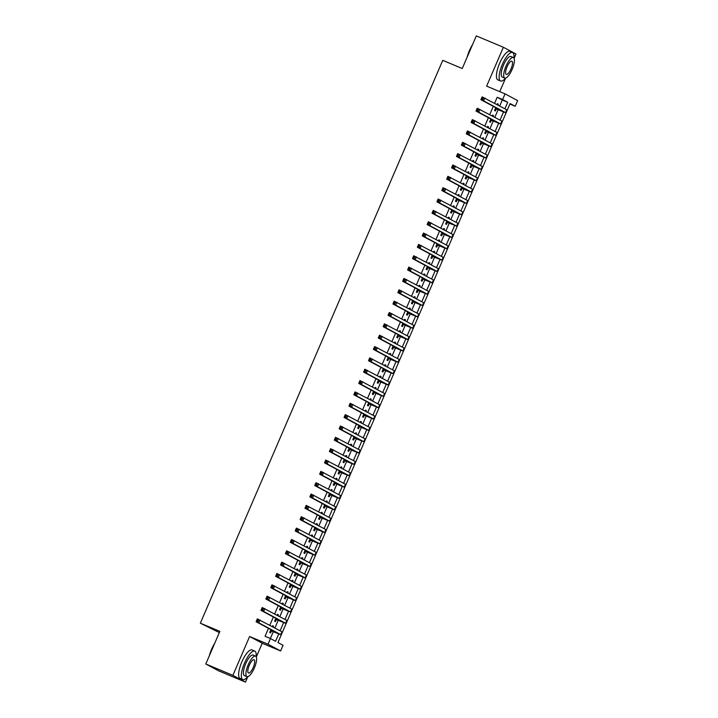 <?xml version="1.0" encoding="UTF-8"?>
<svg xmlns="http://www.w3.org/2000/svg" width="718" height="718" viewBox="0 0 718 718"><rect width="100%" height="100%" fill="white"/><g stroke="black" fill="none" stroke-linecap="round" stroke-linejoin="round"><path stroke-width="1.08" d="M499.719 105.986L502.295 99.999L497.188 97.271L502.609 99.542L505.05 93.87L517.642 100.61L515.201 106.282L510.094 103.545L277.956 642.556L283.063 645.294L280.621 650.966L268.029 644.225L270.471 638.553L275.577 641.282L278.719 633.994M256.308 656.943L262.214 643.238L280.621 650.966M262.214 643.238L249.613 636.498L232.874 675.36L205.797 663.988L218.398 670.729L245.475 682.1L247.809 676.679M219.322 632.594L200.358 623.179L442.755 60.339L462.248 68.524L476.303 35.9L503.372 47.271L486.633 86.133L505.05 93.87M499.764 91.644L505.598 78.091M514.097 58.355L515.973 54.012L503.372 47.271M509.879 104.047L515.201 106.282M232.874 675.36L245.475 682.1M273.127 627.02L273.504 626.141L272.652 625.683L272.275 626.563M270.946 629.65L269.726 632.495L270.569 632.953L271.431 630.96M278.019 615.667L278.396 614.796L277.543 614.339L277.166 615.218M275.829 618.306L274.608 621.151L275.461 621.6L276.313 619.616M282.901 604.323L283.278 603.443L282.425 602.994L282.048 603.865M280.72 606.961L279.499 609.797L280.343 610.255L281.205 608.272M287.792 592.978L288.169 592.099L287.317 591.641L286.94 592.521M285.611 595.608L284.382 598.453L285.234 598.911L286.087 596.918M292.675 581.625L293.052 580.754L292.199 580.297L291.822 581.176M290.494 584.264L289.273 587.1L290.126 587.557L290.978 585.574M297.566 570.28L297.943 569.401L297.09 568.943L296.714 569.823M295.385 572.91L294.156 575.755L295.008 576.213L295.861 574.229M302.449 558.936L302.825 558.057L301.973 557.599L301.596 558.478M300.268 561.566L299.047 564.411L299.9 564.86L300.752 562.876M307.34 547.583L307.717 546.703L306.864 546.254L306.487 547.125M305.159 550.221L303.929 553.057L304.782 553.515L305.635 551.532M312.222 536.238L312.599 535.359L311.747 534.901L311.37 535.781M310.041 538.868L308.821 541.713L309.673 542.171L310.526 540.178M317.114 524.885L317.491 524.014L316.638 523.557L316.261 524.436M314.933 527.524L313.703 530.369L314.556 530.817L315.408 528.834M321.996 513.541L322.373 512.661L321.529 512.212L321.143 513.083M319.815 516.179L318.595 519.015L319.447 519.473L320.3 517.49M326.887 502.196L327.264 501.317L326.412 500.859L326.035 501.738M324.707 504.826L323.477 507.671L324.33 508.129L325.182 506.136M331.77 490.843L332.147 489.972L331.303 489.514L330.917 490.394M329.589 493.481L328.368 496.326L329.221 496.775L330.074 494.792M336.661 479.498L337.038 478.619L336.186 478.17L335.809 479.041M334.48 482.137L333.251 484.973L334.103 485.431L334.956 483.447M341.544 468.154L341.921 467.274L341.077 466.817L340.7 467.696M339.363 470.784L338.142 473.629L338.995 474.086L339.847 472.094M346.435 456.801L346.812 455.93L345.959 455.472L345.582 456.352M344.254 459.439L343.024 462.275L343.877 462.733L344.739 460.75M351.317 445.456L351.694 444.577L350.851 444.119L350.474 444.998M349.136 448.086L347.916 450.931L348.769 451.389L349.621 449.405M356.209 434.112L356.586 433.232L355.733 432.774L355.356 433.654M354.028 436.741L352.798 439.587L353.651 440.035L354.512 438.052M361.091 422.758L361.468 421.879L360.624 421.43L360.248 422.301M358.91 425.397L357.69 428.233L358.542 428.691L359.395 426.707M365.983 411.414L366.359 410.534L365.507 410.077L365.13 410.956M363.802 414.044L362.572 416.889L363.425 417.346L364.286 415.354M370.865 400.061L371.251 399.19L370.398 398.732L370.021 399.612M368.684 402.699L367.463 405.544L368.316 405.993L369.169 404.01M375.756 388.716L376.133 387.837L375.281 387.388L374.904 388.259M373.575 391.355L372.355 394.191L373.198 394.649L374.06 392.665M380.639 377.372L381.025 376.492L380.172 376.035L379.795 376.914M378.458 380.001L377.237 382.847L378.09 383.304L378.942 381.312M385.53 366.018L385.907 365.148L385.054 364.69L384.677 365.57M383.349 368.657L382.129 371.502L382.972 371.951L383.834 369.967M390.421 354.674L390.798 353.794L389.946 353.346L389.569 354.216M388.232 357.313L387.011 360.149L387.864 360.607L388.716 358.623M395.304 343.33L395.681 342.45L394.828 341.992L394.451 342.872M393.123 345.959L391.902 348.804L392.746 349.262L393.608 347.27M400.195 331.976L400.572 331.106L399.72 330.648L399.343 331.528M398.005 334.615L396.785 337.451L397.637 337.909L398.49 335.925M405.078 320.632L405.455 319.752L404.602 319.304L404.225 320.174M402.897 323.271L401.676 326.107L402.52 326.564L403.381 324.581M409.969 309.287L410.346 308.408L409.493 307.95L409.116 308.83M407.788 311.917L406.559 314.762L407.411 315.211L408.264 313.227M414.851 297.934L415.228 297.064L414.376 296.606L413.999 297.476M412.671 300.573L411.45 303.409L412.294 303.867L413.155 301.883M419.743 286.59L420.12 285.71L419.267 285.252L418.89 286.132M417.562 289.219L416.332 292.064L417.185 292.522L418.038 290.539M424.625 275.236L425.002 274.366L424.15 273.908L423.773 274.788M422.444 277.875L421.224 280.72L422.076 281.169L422.929 279.185M429.517 263.892L429.894 263.012L429.041 262.564L428.664 263.434M427.336 266.531L426.106 269.367L426.959 269.824L427.811 267.841M434.399 252.548L434.776 251.668L433.923 251.21L433.546 252.09M432.218 255.177L430.997 258.022L431.85 258.48L432.703 256.488M439.29 241.194L439.667 240.324L438.815 239.866L438.438 240.745M437.109 243.833L435.88 246.678L436.732 247.127L437.585 245.143M444.173 229.85L444.55 228.97L443.706 228.521L443.32 229.392M441.992 232.488L440.771 235.324L441.624 235.782L442.476 233.799M449.064 218.505L449.441 217.626L448.588 217.168L448.211 218.048M446.883 221.135L445.654 223.98L446.506 224.438L447.359 222.445M453.947 207.152L454.323 206.281L453.48 205.824L453.094 206.703M451.766 209.791L450.545 212.636L451.398 213.084L452.25 211.101M458.838 195.808L459.215 194.928L458.362 194.479L457.985 195.35M456.657 198.446L455.427 201.282L456.28 201.74L457.133 199.757M463.72 184.463L464.097 183.584L463.254 183.126L462.877 184.005M461.539 187.093L460.319 189.938L461.171 190.396L462.024 188.403M468.612 173.11L468.989 172.239L468.136 171.781L467.759 172.661M466.431 175.748L465.201 178.585L466.054 179.042L466.915 177.059M473.494 161.765L473.871 160.886L473.027 160.428L472.65 161.308M471.313 164.395L470.093 167.24L470.945 167.698L471.798 165.714M478.385 150.421L478.762 149.541L477.91 149.084L477.533 149.963M476.205 153.051L474.975 155.896L475.828 156.344L476.689 154.361M483.268 139.068L483.645 138.188L482.801 137.739L482.424 138.61M481.087 141.706L479.866 144.542L480.719 145L481.572 143.017M488.159 127.723L488.536 126.844L487.684 126.386L487.307 127.266M485.978 130.353L484.749 133.198L485.601 133.656L486.463 131.663M493.042 116.37L493.428 115.499L492.575 115.042L492.198 115.921M490.861 119.008L489.64 121.854L490.493 122.302L491.345 120.319M497.188 97.271L494.612 103.248M493.284 106.345L489.73 114.602M488.393 117.689L484.838 125.946M483.51 129.034L479.956 137.291M478.619 140.387L475.065 148.644M473.736 151.731L470.182 159.988M468.845 163.076L465.291 171.333M463.963 174.429L460.409 182.686M459.071 185.774L455.517 194.031M454.189 197.118L450.635 205.375M449.297 208.471L445.743 216.728M444.415 219.816L440.852 228.073M439.524 231.169L435.97 239.426M434.641 242.513L431.078 250.77M429.75 253.858L426.196 262.115M424.868 265.211L421.304 273.468M419.976 276.556L416.422 284.813M415.094 287.9L411.531 296.157M410.202 299.253L406.648 307.51M405.32 310.598L401.757 318.855M400.429 321.942L396.874 330.199M395.546 333.296L391.983 341.553M390.655 344.64L387.101 352.897M385.763 355.984L382.209 364.25M380.881 367.338L377.327 375.595M375.99 378.682L372.436 386.939M371.107 390.036L367.553 398.293M366.216 401.38L362.662 409.637M361.334 412.724L357.779 420.981M356.442 424.078L352.888 432.335M351.56 435.422L348.006 443.679M346.668 446.767L343.114 455.024M341.786 458.12L338.232 466.377M336.895 469.464L333.34 477.721M332.012 480.809L328.458 489.075M327.121 492.162L323.567 500.419M322.238 503.506L318.675 511.763M317.347 514.86L313.793 523.117M312.465 526.204L308.902 534.461M307.573 537.549L304.019 545.806M302.691 548.902L299.128 557.159M297.799 560.246L294.245 568.503M292.917 571.591L289.354 579.848M288.026 582.944L284.472 591.201M283.143 594.289L279.58 602.546M278.252 605.633L274.698 613.89M273.37 616.986L269.806 625.243M268.478 628.331L265.059 636.283L270.471 638.553M270.372 638.517L273.289 631.741M274.913 627.972L278.18 620.397M279.805 616.627L283.063 609.052M284.687 605.274L287.954 597.699M289.578 593.93L292.836 586.355M294.461 582.585L297.728 575.01M299.352 571.232L302.61 563.657M304.235 559.887L307.501 552.313M309.126 548.543L312.384 540.968M314.008 537.19L317.275 529.615M318.9 525.845L322.158 518.27M323.782 514.501L327.049 506.917M328.673 503.147L331.931 495.573M333.556 491.803L336.823 484.228M338.447 480.459L341.705 472.875M343.33 469.105L346.597 461.53M348.221 457.761L351.488 450.186M353.103 446.408L356.37 438.833M357.995 435.063L361.262 427.488M362.886 423.719L366.144 416.144M367.769 412.365L371.035 404.79M372.66 401.021L375.918 393.446M377.542 389.677L380.809 382.102M382.434 378.323L385.692 370.748M387.316 366.979L390.583 359.404M392.207 355.634L395.465 348.05M397.09 344.281L400.357 336.706M401.981 332.937L405.239 325.362M406.864 321.583L410.131 314.008M411.755 310.239L415.013 302.664M416.637 298.894L419.904 291.32M421.529 287.541L424.787 279.966M426.411 276.197L429.678 268.622M431.303 264.852L434.561 257.277M436.185 253.499L439.452 245.924M441.076 242.154L444.334 234.58M445.959 230.81L449.226 223.226M450.85 219.457L454.108 211.882M455.733 208.112L458.999 200.537M460.624 196.759L463.882 189.184M465.506 185.415L468.773 177.84M470.398 174.07L473.656 166.495M475.28 162.717L478.547 155.142M480.171 151.372L483.438 143.797M485.063 140.028L488.321 132.453M489.945 128.675L493.212 121.1M494.837 117.33L498.095 109.755M497.933 105.025L498.31 104.146L497.457 103.697L497.08 104.568M495.752 107.664L494.531 110.5L495.375 110.958L496.237 108.974M249.613 636.498L268.029 644.225M205.797 663.988L219.852 631.364L200.358 623.179M504.916 108.759L507.716 102.27L502.609 99.542M280.11 630.754L283.61 622.641M285.001 619.41L288.492 611.296M289.884 608.056L293.384 599.943M294.775 596.712L298.266 588.598M299.657 585.367L303.158 577.254M304.549 574.014L308.04 565.901M309.431 562.67L312.931 554.556M314.322 551.316L317.814 543.212M319.205 539.972L322.705 531.859M324.096 528.627L327.587 520.514M328.979 517.274L332.479 509.17M333.87 505.93L337.361 497.816M338.752 494.585L342.253 486.472M343.644 483.232L347.135 475.119M348.535 471.888L352.026 463.774M353.418 460.543L356.909 452.43M358.309 449.19L361.8 441.076M363.191 437.845L366.683 429.732M368.083 426.501L371.574 418.388M372.965 415.148L376.456 407.034M377.856 403.803L381.348 395.69M382.739 392.45L386.23 384.345M387.63 381.105L391.122 372.992M392.513 369.761L396.004 361.648M397.404 358.408L400.895 350.294M402.286 347.063L405.787 338.95M407.178 335.719L410.669 327.605M412.06 324.365L415.56 316.252M416.952 313.021L420.443 304.908M421.834 301.677L425.334 293.563M426.725 290.323L430.217 282.21M431.608 278.979L435.108 270.865M436.499 267.626L439.99 259.521M441.382 256.281L444.882 248.168M446.273 244.937L449.764 236.823M451.155 233.583L454.656 225.479M456.047 222.239L459.538 214.126M460.929 210.895L464.429 202.781M465.82 199.541L469.312 191.428M470.712 188.197L474.203 180.083M475.594 176.852L479.085 168.739M480.486 165.499L483.977 157.386M485.368 154.155L488.859 146.041M490.259 142.801L493.751 134.697M495.142 131.457L498.633 123.343M500.033 120.112L503.524 111.999M502.295 99.999L507.716 102.27M497.421 103.778L498.31 104.146M492.539 115.122L493.428 115.499M487.648 126.476L488.536 126.844M482.765 137.82L483.645 138.188M477.874 149.164L478.762 149.541M472.991 160.518L473.871 160.886M468.1 171.862L468.989 172.239M463.218 183.207L464.097 183.584M458.326 194.56L459.215 194.928M453.444 205.904L454.323 206.281M448.553 217.258L449.441 217.626M443.67 228.602L444.55 228.97M438.779 239.947L439.667 240.324M433.887 251.3L434.776 251.668M429.005 262.644L429.894 263.012M424.114 273.989L425.002 274.366M419.231 285.342L420.12 285.71M414.34 296.687L415.228 297.064M409.457 308.031L410.346 308.408M404.566 319.384L405.455 319.752M399.684 330.729L400.572 331.106M394.792 342.073L395.681 342.45M389.91 353.427L390.798 353.794M385.019 364.771L385.907 365.148M380.136 376.124L381.025 376.492M375.245 387.469L376.133 387.837M370.362 398.813L371.251 399.19M365.471 410.166L366.359 410.534M360.589 421.511L361.468 421.879M355.697 432.855L356.586 433.232M350.815 444.209L351.694 444.577M345.923 455.553L346.812 455.93M341.041 466.897L341.921 467.274M336.15 478.251L337.038 478.619M331.267 489.595L332.147 489.972M326.376 500.949L327.264 501.317M321.493 512.293L322.373 512.661M316.602 523.637L317.491 524.014M311.711 534.991L312.599 535.359M306.828 546.335L307.717 546.703M301.937 557.68L302.825 558.057M297.055 569.033L297.943 569.401M292.163 580.377L293.052 580.754M287.281 591.722L288.169 592.099M282.389 603.075L283.278 603.443M277.507 614.42L278.396 614.796M272.616 625.773L273.504 626.141M495.384 108.517L502.833 111.452L480.889 99.712L482.119 96.876L507.15 110.007L505.93 112.843L495.348 108.597M483.205 98.285L482.119 97.828L481.634 98.967L482.711 99.425L483.205 98.285L484.821 98.016L483.6 100.852L505.93 112.843M482.711 99.425L483.6 100.852L480.889 99.712L481.634 98.967M482.119 97.828L482.119 96.876M467.131 57.198A15.078 4.694 -67.2 0 1 469.384 50.664A15.078 4.694 -67.2 0 1 472.552 44.615M471.888 46.14A15.446 4.811 112.8 0 0 469.608 50.745A15.446 4.811 112.8 0 0 467.813 55.609M513.926 58.032A15.446 4.811 112.8 0 0 512.553 52.513A15.446 4.811 112.8 0 0 502.313 64.476A15.446 4.811 112.8 0 0 500.59 80.999A15.446 4.811 112.8 0 0 505.499 78.118M512.553 52.513L509.843 51.373A15.446 4.811 112.8 0 0 499.602 63.346A15.446 4.811 112.8 0 0 497.879 79.86L500.59 80.999M504.754 78.056L502.259 77.014A11.12 3.464 -67.2 0 1 503.506 65.114A11.12 3.464 -67.2 0 1 510.875 56.498L513.37 57.548A11.12 3.464 112.8 0 0 505.993 66.164A11.12 3.464 112.8 0 0 504.754 78.056A11.12 3.464 112.8 0 0 512.122 69.44A11.12 3.464 112.8 0 0 513.37 57.548M507.087 66.747A7.171 2.226 112.8 0 0 506.289 74.412A7.171 2.226 112.8 0 0 511.036 68.856A7.171 2.226 112.8 0 0 511.835 61.192A7.171 2.226 112.8 0 0 507.087 66.747M209.333 655.785A15.078 4.694 -67.2 0 1 211.595 649.251A15.078 4.694 -67.2 0 1 214.754 643.202M214.099 644.728A15.446 4.811 112.8 0 0 211.81 649.332A15.446 4.811 112.8 0 0 210.015 654.197M256.138 656.62A15.446 4.811 112.8 0 0 254.755 651.1A15.446 4.811 112.8 0 0 244.524 663.064A15.446 4.811 112.8 0 0 242.792 679.587A15.446 4.811 112.8 0 0 247.701 676.706M254.755 651.1L252.054 649.961A15.446 4.811 112.8 0 0 241.813 661.933A15.446 4.811 112.8 0 0 240.09 678.447L242.792 679.587M246.956 676.643L244.47 675.602A11.12 3.464 -67.2 0 1 245.709 663.701A11.12 3.464 -67.2 0 1 253.086 655.085L255.572 656.135A11.12 3.464 112.8 0 0 248.204 664.751A11.12 3.464 112.8 0 0 246.956 676.643A11.12 3.464 112.8 0 0 254.334 668.027A11.12 3.464 112.8 0 0 255.572 656.135M249.29 665.335A7.171 2.226 112.8 0 0 248.491 672.999A7.171 2.226 112.8 0 0 253.239 667.444A7.171 2.226 112.8 0 0 254.046 659.779A7.171 2.226 112.8 0 0 249.29 665.335M490.493 119.861L497.942 122.796L476.007 111.057L477.228 108.221L501.873 121.1L501.047 124.187L490.457 119.951M478.314 109.63L477.228 109.181L476.743 110.312L477.829 110.769L478.314 109.63L479.938 109.36L478.718 112.196L501.047 124.187M477.829 110.769L478.718 112.196L476.007 111.057L476.743 110.312M477.228 109.181L477.228 108.221M485.61 131.214L493.06 134.14L471.116 122.41L472.345 119.574L497.377 132.704L496.156 135.54L485.574 131.295M473.431 120.983L472.345 120.525L471.852 121.665L472.938 122.114L473.431 120.983L475.047 120.705L473.826 123.541L496.156 135.54M472.938 122.114L473.826 123.541L471.116 122.41L471.852 121.665M472.345 120.525L472.345 119.574M480.719 142.559L488.168 145.494L466.233 133.754L467.454 130.918L492.494 144.049L491.274 146.885L480.683 142.64M468.54 132.327L467.454 131.87L466.969 133.009L468.055 133.467L468.54 132.327L470.164 132.058L468.944 134.894L491.274 146.885M468.055 133.467L468.944 134.894L466.233 133.754L466.969 133.009M467.454 131.87L467.454 130.918M475.837 153.903L483.286 156.838L461.342 145.099L462.571 142.263L487.217 155.142L486.382 158.229L475.801 153.993M463.657 143.681L462.571 143.223L462.078 144.354L463.164 144.812L463.657 143.681L465.273 143.403L464.052 146.239L486.382 158.229M463.164 144.812L464.052 146.239L461.342 145.099L462.078 144.354M462.571 143.223L462.571 142.263M470.945 165.257L478.394 168.191L456.46 156.452L457.68 153.616L482.72 166.747L481.5 169.583L470.909 165.337M458.766 155.025L457.68 154.567L457.195 155.707L458.281 156.156L458.766 155.025L460.391 154.747L459.17 157.592L481.5 169.583M458.281 156.156L459.17 157.592L456.46 156.452L457.195 155.707M457.68 154.567L457.68 153.616M466.063 176.601L473.512 179.536L451.568 167.797L452.789 164.96L477.829 178.091L476.608 180.927L466.027 176.682M453.884 166.37L452.798 165.921L452.304 167.052L453.39 167.509L453.884 166.37L455.499 166.1L454.279 168.936L476.608 180.927M453.39 167.509L454.279 168.936L451.568 167.797L452.304 167.052M452.798 165.921L452.789 164.96M461.171 187.954L468.621 190.88L446.686 179.15L447.906 176.305L472.947 189.435L471.717 192.271L461.135 188.035M448.992 177.723L447.906 177.265L447.422 178.396L448.508 178.854L448.992 177.723L450.617 177.445L449.396 180.281L471.717 192.271M448.508 178.854L449.396 180.281L446.686 179.15L447.422 178.396M447.906 177.265L447.906 176.305M456.289 199.299L463.738 202.234L441.794 190.494L443.015 187.658L468.055 200.789L466.835 203.625L456.253 199.38M444.101 189.067L443.024 188.61L442.53 189.749L443.616 190.198L444.101 189.067L445.725 188.798L444.505 191.634L466.835 203.625M443.616 190.198L444.505 191.634L441.794 190.494L442.53 189.749M443.024 188.61L443.015 187.658M451.398 210.643L458.847 213.578L436.912 201.839L438.133 199.003L463.173 212.133L461.943 214.969L451.362 210.724M439.219 200.412L438.133 199.963L437.648 201.094L438.734 201.552L439.219 200.412L440.843 200.142L439.613 202.979L461.943 214.969M438.734 201.552L439.613 202.979L436.912 201.839L437.648 201.094M438.133 199.963L438.133 199.003M446.515 221.997L453.964 224.922L432.021 213.192L433.241 210.356L458.281 223.477L457.061 226.323L446.479 222.077M434.327 211.765L433.25 211.307L432.757 212.438L433.843 212.896L434.327 211.765L435.952 211.487L434.731 214.323L457.061 226.323M433.843 212.896L434.731 214.323L432.021 213.192L432.757 212.438M433.25 211.307L433.241 210.356M441.624 233.341L449.073 236.276L427.138 224.537L428.359 221.7L453.399 234.831L452.169 237.667L441.588 233.422M429.445 223.11L428.359 222.652L427.874 223.792L428.951 224.24L429.445 223.11L431.069 222.84L429.84 225.676L452.169 237.667M428.951 224.24L429.84 225.676L427.138 224.537L427.874 223.792M428.359 222.652L428.359 221.7M436.741 244.685L444.191 247.62L422.247 235.881L423.467 233.045L448.113 245.924L447.287 249.011L436.706 244.775M424.553 234.454L423.476 234.005L422.983 235.136L424.069 235.594L424.553 234.454L426.178 234.185L424.957 237.021L447.287 249.011M424.069 235.594L424.957 237.021L422.247 235.881L422.983 235.136M423.476 234.005L423.467 233.045M431.85 256.039L439.299 258.965L417.364 247.234L418.585 244.398L443.625 257.529L442.396 260.365L431.814 256.12M419.671 245.807L418.585 245.35L418.1 246.489L419.177 246.938L419.671 245.807L421.295 245.529L420.066 248.365L442.396 260.365M419.177 246.938L420.066 248.365L417.364 247.234L418.1 246.489M418.585 245.35L418.585 244.398M426.968 267.383L434.417 270.318L412.473 258.579L413.694 255.743L438.734 268.873L437.513 271.709L426.932 267.464M414.78 257.152L413.703 256.694L413.209 257.834L414.295 258.292L414.78 257.152L416.404 256.882L415.183 259.719L437.513 271.709M414.295 258.292L415.183 259.719L412.473 258.579L413.209 257.834M413.703 256.694L413.694 255.743M422.076 278.728L429.526 281.662L407.591 269.923L408.811 267.087L433.457 279.966L432.622 283.054L422.04 278.817M409.897 268.496L408.811 268.047L408.327 269.178L409.404 269.636L409.897 268.496L411.513 268.227L410.292 271.063L432.622 283.054M409.404 269.636L410.292 271.063L407.591 269.923L408.327 269.178M408.811 268.047L408.811 267.087M417.185 290.081L424.643 293.016L402.699 281.276L403.92 278.44L428.565 291.311L427.74 294.407L417.158 290.162M405.006 279.849L403.929 279.392L403.435 280.532L404.521 280.98L405.006 279.849L406.63 279.571L405.41 282.416L427.74 294.407M404.521 280.98L405.41 282.416L402.699 281.276L403.435 280.532M403.929 279.392L403.92 278.44M412.303 301.425L419.752 304.36L397.817 292.621L399.037 289.785L424.069 302.915L422.848 305.751L412.267 301.506M400.123 291.194L399.037 290.745L398.553 291.876L399.63 292.334L400.123 291.194L401.739 290.925L400.518 293.761L422.848 305.751M399.63 292.334L400.518 293.761L397.817 292.621L398.553 291.876M399.037 290.745L399.037 289.785M407.411 312.779L414.869 315.705L392.925 303.974L394.146 301.129L419.186 314.26L417.966 317.096L407.375 312.86M395.232 302.547L394.155 302.09L393.661 303.22L394.747 303.678L395.232 302.547L396.857 302.269L395.636 305.105L417.966 317.096M394.747 303.678L395.636 305.105L392.925 303.974L393.661 303.22M394.155 302.09L394.146 301.129M402.529 324.123L409.978 327.058L388.043 315.319L389.264 312.483L414.295 325.613L413.074 328.449L402.493 324.204M390.35 313.892L389.264 313.434L388.779 314.574L389.856 315.022L390.35 313.892L391.965 313.613L390.745 316.459L413.074 328.449M389.856 315.022L390.745 316.459L388.043 315.319L388.779 314.574M389.264 313.434L389.264 312.483M397.637 335.468L405.087 338.402L383.152 326.663L384.372 323.827L409.413 336.957L408.192 339.793L397.601 335.548M385.458 325.236L384.381 324.787L383.888 325.918L384.974 326.376L385.458 325.236L387.083 324.967L385.862 327.803L408.192 339.793M384.974 326.376L385.862 327.803L383.152 326.663L383.888 325.918M384.381 324.787L384.372 323.827M392.755 346.821L400.204 349.747L378.269 338.016L379.49 335.18L404.521 348.302L403.301 351.147L392.719 346.902M380.576 336.589L379.49 336.132L379.005 337.263L380.082 337.72L380.576 336.589L382.191 336.311L380.971 339.147L403.301 351.147M380.082 337.72L380.971 339.147L378.269 338.016L379.005 337.263M379.49 336.132L379.49 335.18M387.864 358.165L395.313 361.1L373.378 349.361L374.599 346.525L399.639 359.655L398.418 362.491L387.828 358.246M375.685 347.934L374.608 347.476L374.114 348.616L375.2 349.065L375.685 347.934L377.309 347.665L376.088 350.501L398.418 362.491M375.2 349.065L376.088 350.501L373.378 349.361L374.114 348.616M374.608 347.476L374.599 346.525M382.981 369.51L390.43 372.445L368.496 360.705L369.716 357.869L394.361 370.748L393.527 373.836L382.945 369.599M370.802 359.278L369.716 358.829L369.231 359.96L370.308 360.418L370.802 359.278L372.418 359.009L371.197 361.845L393.527 373.836M370.308 360.418L371.197 361.845L368.496 360.705L369.231 359.96M369.716 358.829L369.716 357.869M378.09 380.863L385.539 383.789L363.604 372.059L364.825 369.223L389.865 382.353L388.644 385.189L378.054 380.944M365.911 370.632L364.825 370.174L364.34 371.314L365.426 371.762L365.911 370.632L367.535 370.353L366.315 373.189L388.644 385.189M365.426 371.762L366.315 373.189L363.604 372.059L364.34 371.314M364.825 370.174L364.825 369.223M373.207 392.207L380.657 395.142L358.713 383.403L359.942 380.567L384.974 393.697L383.753 396.533L373.172 392.288M361.028 381.976L359.942 381.518L359.458 382.658L360.535 383.116L361.028 381.976L362.644 381.707L361.423 384.543L383.753 396.533M360.535 383.116L361.423 384.543L358.713 383.403L359.458 382.658M359.942 381.518L359.942 380.567M368.316 403.552L375.765 406.487L353.83 394.747L355.051 391.911L379.696 404.79L378.871 407.878L368.28 403.642M356.137 393.32L355.051 392.872L354.566 394.002L355.652 394.46L356.137 393.32L357.761 393.051L356.541 395.887L378.871 407.878M355.652 394.46L356.541 395.887L353.83 394.747L354.566 394.002M355.051 392.872L355.051 391.911M363.434 414.905L370.883 417.84L348.939 406.101L350.169 403.265L375.2 416.395L373.979 419.231L363.398 414.986M351.255 404.674L350.169 404.216L349.675 405.356L350.761 405.805L351.255 404.674L352.87 404.396L351.649 407.232L373.979 419.231M350.761 405.805L351.649 407.232L348.939 406.101L349.675 405.356M350.169 404.216L350.169 403.265M358.542 426.25L365.992 429.184L344.057 417.445L345.277 414.609L370.317 427.74L369.097 430.576L358.506 426.33M346.363 416.018L345.277 415.569L344.793 416.7L345.879 417.158L346.363 416.018L347.988 415.749L346.767 418.585L369.097 430.576M345.879 417.158L346.767 418.585L344.057 417.445L344.793 416.7M345.277 415.569L345.277 414.609M353.66 437.594L361.109 440.529L339.165 428.799L340.395 425.954L365.04 438.833L364.205 441.92L353.624 437.684M341.481 427.372L340.395 426.914L339.901 428.045L340.987 428.502L341.481 427.372L343.096 427.093L341.876 429.929L364.205 441.92M340.987 428.502L341.876 429.929L339.165 428.799L339.901 428.045M340.395 426.914L340.395 425.954M348.769 448.947L356.218 451.882L334.283 440.143L335.503 437.307L360.544 450.437L359.323 453.273L348.733 449.028M336.589 438.716L335.503 438.258L335.019 439.398L336.105 439.847L336.589 438.716L338.214 438.438L336.993 441.283L359.323 453.273M336.105 439.847L336.993 441.283L334.283 440.143L335.019 439.398M335.503 438.258L335.503 437.307M343.886 460.292L351.335 463.227L329.391 451.487L330.612 448.651L355.652 461.782L354.432 464.618L343.85 460.373M331.707 450.06L330.621 449.612L330.127 450.742L331.213 451.2L331.707 450.06L333.323 449.791L332.102 452.627L354.432 464.618M331.213 451.2L332.102 452.627L329.391 451.487L330.127 450.742M330.621 449.612L330.612 448.651M338.995 471.645L346.444 474.571L324.509 462.841L325.73 460.005L350.77 473.126L349.54 475.962L338.959 471.726M326.816 461.414L325.73 460.956L325.245 462.087L326.331 462.545L326.816 461.414L328.44 461.135L327.22 463.972L349.54 475.962M326.331 462.545L327.22 463.972L324.509 462.841L325.245 462.087M325.73 460.956L325.73 460.005M334.112 482.99L341.562 485.924L319.618 474.185L320.838 471.349L345.879 484.479L344.658 487.316L334.076 483.07M321.924 472.758L320.847 472.3L320.354 473.44L321.44 473.889L321.924 472.758L323.549 472.489L322.328 475.325L344.658 487.316M321.44 473.889L322.328 475.325L319.618 474.185L320.354 473.44M320.847 472.3L320.838 471.349M329.221 494.334L336.67 497.269L314.735 485.53L315.956 482.693L340.601 495.573L339.767 498.66L329.185 494.424M317.042 484.103L315.956 483.654L315.471 484.785L316.557 485.242L317.042 484.103L318.666 483.833L317.437 486.669L339.767 498.66M316.557 485.242L317.437 486.669L314.735 485.53L315.471 484.785M315.956 483.654L315.956 482.693M324.339 505.687L331.788 508.613L309.844 496.883L311.065 494.047L336.105 507.168L334.884 510.013L324.303 505.768M312.151 495.456L311.074 494.998L310.58 496.129L311.666 496.587L312.151 495.456L313.775 495.178L312.554 498.014L334.884 510.013M311.666 496.587L312.554 498.014L309.844 496.883L310.58 496.129M311.074 494.998L311.065 494.047M319.447 517.032L326.896 519.967L304.962 508.227L306.182 505.391L331.222 518.522L329.993 521.358L319.411 517.113M307.268 506.8L306.182 506.343L305.697 507.482L306.774 507.94L307.268 506.8L308.893 506.531L307.663 509.367L329.993 521.358M306.774 507.94L307.663 509.367L304.962 508.227L305.697 507.482M306.182 506.343L306.182 505.391M314.565 528.376L322.014 531.311L300.07 519.572L301.291 516.736L325.936 529.615L325.11 532.702L314.529 528.466M302.377 518.145L301.3 517.696L300.806 518.827L301.892 519.285L302.377 518.145L304.001 517.875L302.781 520.712L325.11 532.702M301.892 519.285L302.781 520.712L300.07 519.572L300.806 518.827M301.3 517.696L301.291 516.736M309.673 539.73L317.123 542.655L295.188 530.925L296.408 528.089L321.449 541.219L320.219 544.056L309.637 539.81M297.494 529.498L296.408 529.04L295.924 530.18L297.001 530.629L297.494 529.498L299.119 529.22L297.889 532.056L320.219 544.056M297.001 530.629L297.889 532.056L295.188 530.925L295.924 530.18M296.408 529.04L296.408 528.089M304.791 551.074L312.24 554.009L290.296 542.269L291.517 539.433L316.557 552.564L315.337 555.4L304.755 551.155M292.603 540.842L291.526 540.385L291.032 541.525L292.118 541.982L292.603 540.842L294.227 540.573L293.007 543.409L315.337 555.4M292.118 541.982L293.007 543.409L290.296 542.269L291.032 541.525M291.526 540.385L291.517 539.433M299.9 562.418L307.349 565.353L285.414 553.614L286.635 550.778L311.28 563.657L310.445 566.744L299.864 562.508M287.721 552.196L286.635 551.738L286.15 552.869L287.227 553.327L287.721 552.196L289.336 551.918L288.115 554.754L310.445 566.744M287.227 553.327L288.115 554.754L285.414 553.614L286.15 552.869M286.635 551.738L286.635 550.778M295.008 573.772L302.466 576.707L280.523 564.967L281.743 562.131L306.389 575.001L305.563 578.098L294.981 573.853M282.829 563.54L281.752 563.083L281.259 564.222L282.345 564.671L282.829 563.54L284.454 563.262L283.233 566.107L305.563 578.098M282.345 564.671L283.233 566.107L280.523 564.967L281.259 564.222M281.752 563.083L281.743 562.131M290.126 585.116L297.575 588.051L275.64 576.312L276.861 573.476L301.892 586.606L300.671 589.442L290.09 585.197M277.947 574.885L276.861 574.436L276.376 575.567L277.453 576.024L277.947 574.885L279.562 574.615L278.342 577.452L300.671 589.442M277.453 576.024L278.342 577.452L275.64 576.312L276.376 575.567M276.861 574.436L276.861 573.476M285.234 596.47L292.693 599.395L270.749 587.665L271.969 584.82L297.01 597.95L295.789 600.786L285.199 596.55M273.055 586.238L271.978 585.78L271.485 586.911L272.571 587.369L273.055 586.238L274.68 585.96L273.459 588.796L295.789 600.786M272.571 587.369L273.459 588.796L270.749 587.665L271.485 586.911M271.978 585.78L271.969 584.82M280.352 607.814L287.801 610.749L265.866 599.009L267.087 596.173L292.118 609.304L290.898 612.14L280.316 607.895M268.173 597.582L267.087 597.125L266.602 598.265L267.679 598.713L268.173 597.582L269.788 597.313L268.568 600.149L290.898 612.14M267.679 598.713L268.568 600.149L265.866 599.009L266.602 598.265M267.087 597.125L267.087 596.173M275.461 619.158L282.91 622.093L260.975 610.354L262.196 607.518L287.236 620.648L286.015 623.484L275.425 619.239M263.282 608.927L262.205 608.478L261.711 609.609L262.797 610.067L263.282 608.927L264.906 608.658L263.685 611.494L286.015 623.484M262.797 610.067L263.685 611.494L260.975 610.354L261.711 609.609M262.205 608.478L262.196 607.518M270.578 630.512L278.028 633.438L256.093 621.707L257.313 618.871L282.345 631.993L281.124 634.838L270.542 630.592M258.399 620.28L257.313 619.822L256.829 620.953L257.906 621.411L258.399 620.28L260.015 620.002L258.794 622.838L281.124 634.838M257.906 621.411L258.794 622.838L256.093 621.707L256.829 620.953M257.313 619.822L257.313 618.871M499.333 109.576L499.118 110.087M506.764 109.746L505.544 112.582M494.451 120.929L494.235 121.432M501.873 121.1L500.652 123.936M489.559 132.274L489.344 132.785M496.991 132.444L495.77 135.28M484.677 143.618L484.462 144.13M492.099 143.788L490.879 146.634M479.786 154.971L479.57 155.474M487.217 155.142L485.987 157.978M474.903 166.316L474.688 166.827M482.325 166.486L481.105 169.322M470.012 177.669L469.796 178.172M477.443 177.84L476.214 180.676M465.129 189.013L464.905 189.516M472.552 189.184L471.331 192.02M460.238 200.358L460.023 200.869M467.669 200.528L466.44 203.365M455.356 211.711L455.131 212.214M462.778 211.882L461.557 214.718M450.464 223.056L450.249 223.558M457.887 223.226L456.666 226.062M445.582 234.4L445.357 234.912M453.004 234.571L451.784 237.407M440.69 245.753L440.475 246.256M448.113 245.924L446.892 248.76M435.808 257.098L435.584 257.609M443.23 257.268L442.01 260.104M430.917 268.442L430.701 268.954M438.339 268.613L437.118 271.449M426.034 279.796L425.81 280.298M433.457 279.966L432.236 282.802M421.143 291.14L420.928 291.652M428.565 291.311L427.345 294.147M416.26 302.493L416.036 302.996M423.683 302.655L422.462 305.5M411.369 313.838L411.154 314.34M418.791 314.008L417.571 316.844M406.487 325.182L406.262 325.694M413.909 325.353L412.688 328.189M401.595 336.536L401.38 337.038M409.018 336.706L407.797 339.542M396.713 347.88L396.489 348.383M404.135 348.05L402.915 350.887M391.822 359.224L391.606 359.736M399.244 359.395L398.023 362.231M386.93 370.578L386.715 371.08M394.361 370.748L393.141 373.584M382.048 381.922L381.832 382.434M389.47 382.093L388.25 384.929M377.156 393.267L376.941 393.778M384.588 393.437L383.367 396.273M372.274 404.62L372.059 405.123M379.696 404.79L378.476 407.627M367.383 415.964L367.167 416.476M374.814 416.135L373.593 418.971M362.5 427.318L362.285 427.82M369.923 427.479L368.702 430.324M357.609 438.662L357.393 439.165M365.04 438.833L363.811 441.669M352.726 450.006L352.511 450.518M360.149 450.177L358.928 453.013M347.835 461.36L347.62 461.862M355.266 461.53L354.037 464.366M342.953 472.704L342.728 473.207M350.375 472.875L349.154 475.711M338.061 484.049L337.846 484.56M345.493 484.219L344.263 487.055M333.179 495.402L332.955 495.905M340.601 495.573L339.381 498.409M328.288 506.746L328.072 507.249M335.71 506.917L334.489 509.753M323.405 518.091L323.181 518.602M330.827 518.261L329.607 521.097M318.514 529.444L318.298 529.947M325.936 529.615L324.716 532.451M313.631 540.789L313.407 541.3M321.054 540.959L319.833 543.795M308.74 552.133L308.525 552.645M316.162 552.304L314.942 555.149M303.858 563.486L303.633 563.989M311.28 563.657L310.059 566.493M298.966 574.831L298.751 575.342M306.389 575.001L305.168 577.837M294.084 586.184L293.859 586.687M301.506 586.355L300.286 589.191M289.192 597.529L288.977 598.031M296.615 597.699L295.394 600.535M284.31 608.873L284.086 609.385M291.732 609.043L290.512 611.88M279.419 620.226L279.203 620.729M286.841 620.397L285.62 623.233M274.536 631.571L274.312 632.073M281.959 631.741L280.738 634.577"/></g></svg>
